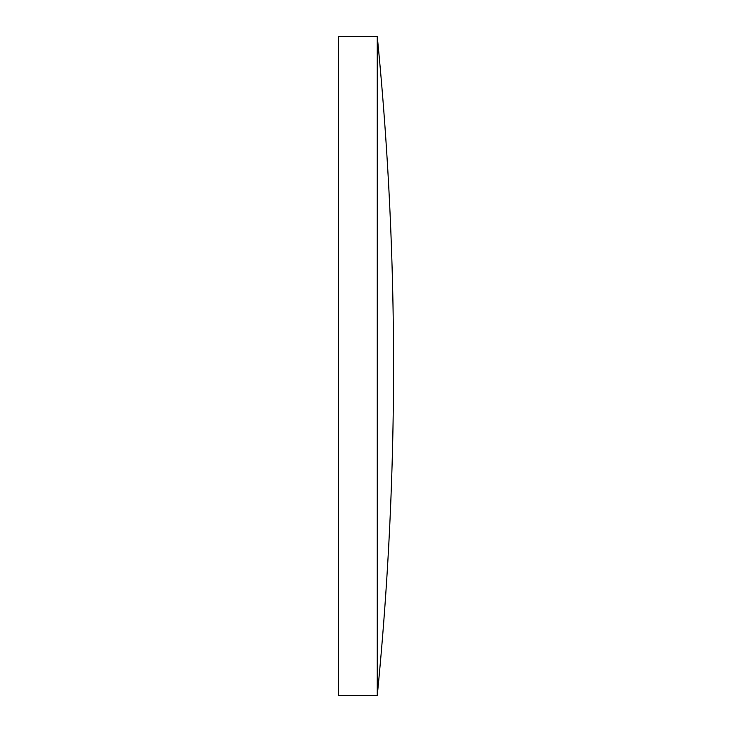 <?xml version="1.0" encoding="UTF-8"?>
<svg xmlns="http://www.w3.org/2000/svg" width="732" height="732" viewBox="0 0 732 732"><rect width="100%" height="100%" fill="white"/><g stroke="black" fill="none" stroke-linecap="round" stroke-linejoin="round"><path stroke-width="1.1" d="M377.273 36.6L338.44 36.6L338.44 695.4L377.273 695.4A3339.906 3339.906 0 0 0 377.273 36.6L377.273 695.4"/></g></svg>
